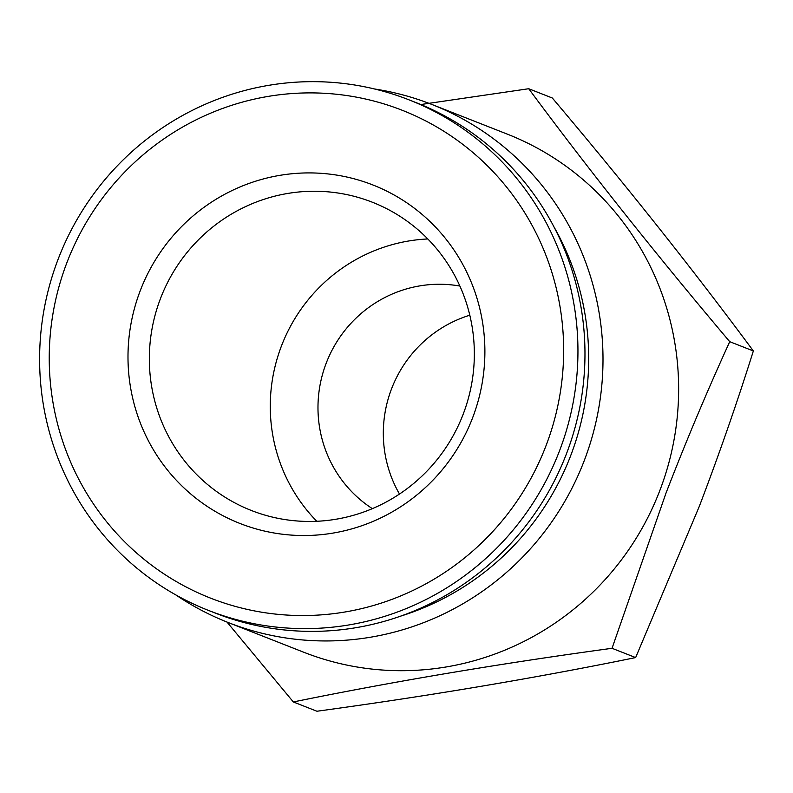 <?xml version="1.0" encoding="UTF-8"?>
<svg xmlns="http://www.w3.org/2000/svg" width="793" height="793" viewBox="0 0 793 793"><rect width="100%" height="100%" fill="white"/><g stroke="black" fill="none" stroke-linecap="round" stroke-linejoin="round"><path stroke-width="1.19" d="M58.196 259.053A274.269 268.371 111.5 0 1 409.148 99.898A274.269 268.371 111.5 0 1 559.362 451.227A274.269 268.371 111.5 0 1 208.42 610.392A274.269 268.371 111.5 0 1 58.196 259.053M409.148 99.898L416.166 102.654A274.269 268.371 111.5 0 1 566.38 453.993A274.269 268.371 111.5 0 1 215.438 613.148L208.42 610.392M66.999 262.404A262.077 256.446 111.5 0 1 400.366 109.553A262.077 256.446 111.5 0 1 545.891 446.043A262.077 256.446 111.5 0 1 212.524 598.893A262.077 256.446 111.5 0 1 66.999 262.404M463.122 414.352A165.578 162.02 111.5 0 1 252.511 510.93A165.578 162.02 111.5 0 1 251.262 510.444A165.578 162.02 111.5 0 1 160.563 298.337A165.578 162.02 111.5 0 1 371.183 201.769A165.578 162.02 111.5 0 1 372.432 202.255A165.578 162.02 111.5 0 1 463.122 414.352M472.569 417.921A181.835 177.919 111.5 0 1 241.28 523.975A181.835 177.919 111.5 0 1 140.311 290.525A181.835 177.919 111.5 0 1 371.61 184.472A181.835 177.919 111.5 0 1 472.569 417.921M459.89 286.055A121.894 119.277 -68.5 0 0 326.24 363.095A121.894 119.277 -68.5 0 0 372.363 508.65M399.484 494.049A121.894 119.277 111.5 0 1 391.573 388.778A121.894 119.277 111.5 0 1 469.803 315.208M427.814 238.961A165.578 162.02 -68.5 0 0 281.981 344.608A165.578 162.02 -68.5 0 0 316.803 521.279M293.331 701.954L316.942 711.242C429.32 695.917 535.553 678.025 635.649 657.575L699.376 506.192C719.4 453.586 737.391 401.843 753.35 350.962C692.913 269.372 625.915 185.056 552.334 98.015L528.723 88.727C589.159 170.317 656.168 254.642 729.738 341.684C707.574 390.106 686.332 440.571 666.011 493.068L612.037 648.297C499.659 663.622 393.427 681.504 293.331 701.954L226.996 622.059M374.534 88.985A278.333 272.346 111.5 0 1 431.689 104.389L507.322 134.136A278.333 272.346 111.5 0 1 659.776 490.669A278.333 272.346 111.5 0 1 303.63 652.193L227.987 622.446A278.333 272.346 111.5 0 1 175.649 594.809M420.786 104.527L528.723 88.727M431.689 104.389A278.333 272.346 111.5 0 1 584.134 460.931A278.333 272.346 111.5 0 1 227.987 622.446M553.881 226.729A266.141 260.421 111.5 0 1 570.653 455.737A266.141 260.421 111.5 0 1 400.782 616.092M729.738 341.684L753.35 350.962M612.037 648.297L635.649 657.575"/></g></svg>
